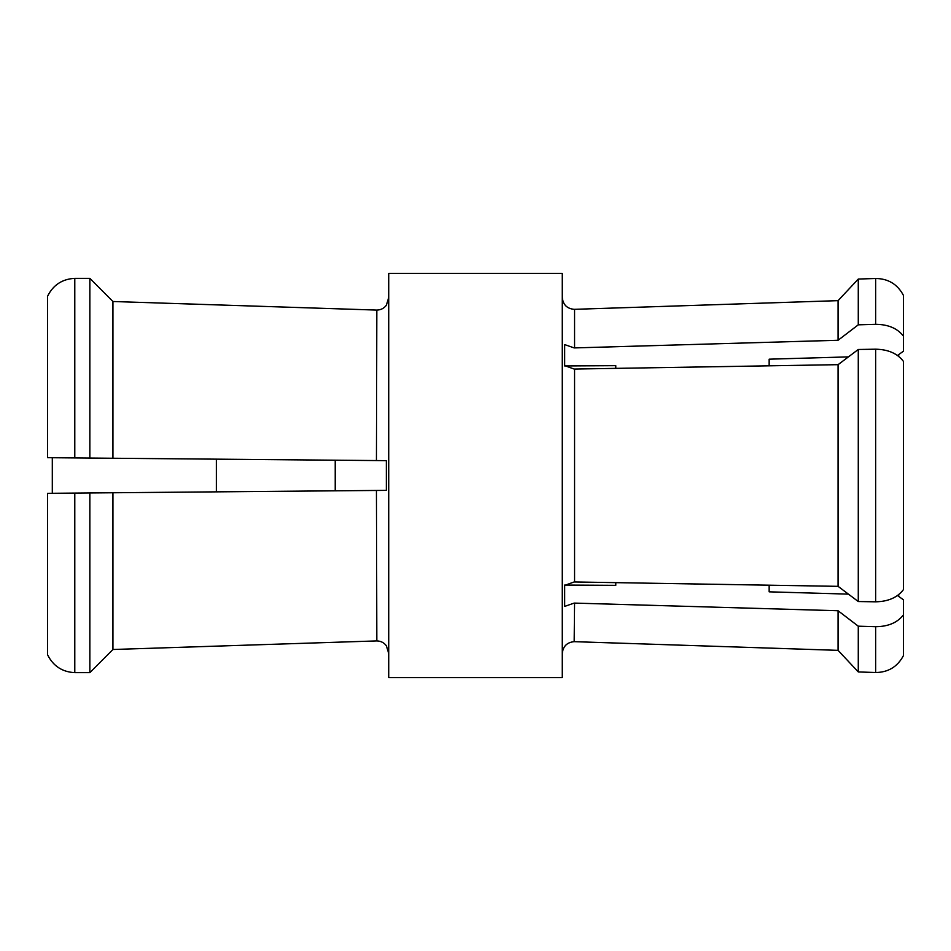 <?xml version="1.0" encoding="UTF-8"?>
<svg xmlns="http://www.w3.org/2000/svg" width="951" height="951" viewBox="0 0 951 951"><rect width="100%" height="100%" fill="white"/><g stroke="black" fill="none" stroke-linecap="round" stroke-linejoin="round"><path stroke-width="1.43" d="M52.305 457.716L52.305 493.296L47.55 493.331L386.344 490.371L386.344 460.653L376.441 460.557L376.834 310.085C380.745 309.99 383.919 308.397 386.344 305.307L388.721 297.52M388.721 653.48L386.344 645.693C383.919 642.603 380.745 641.01 376.834 640.915L376.441 490.454M898.695 594.648L898.695 596.396L903.45 599.808L903.45 614.822C897.494 622.643 888.222 626.602 875.645 626.697L858.278 626.186L838.069 610.744L574.166 603.089L564.656 606.405L564.656 585.4L574.166 581.953L838.069 586.339L858.278 601.531L875.645 601.817C888.222 601.567 897.494 597.501 903.45 589.608L903.45 361.404C897.494 353.51 888.222 349.445 875.645 349.195L875.645 601.817M858.278 601.531L858.278 349.481L838.069 364.673L574.166 369.059L564.656 365.612L564.656 344.595L574.166 347.923L838.069 340.268L858.278 324.826L875.645 324.315C888.222 324.41 897.494 328.368 903.45 336.178L903.45 351.204L897.471 355.46M181.843 492.154L216.352 491.857L216.352 459.155M388.721 475.5L388.721 677.587L562.279 677.587L562.279 273.412L388.721 273.412L388.721 475.5M858.278 349.481L875.645 349.195M838.069 364.673L838.069 586.339M769.157 585.198L769.157 591.831L769.157 585.198M112.931 301.503L89.858 278.346L74.784 278.358L74.784 457.918L47.55 457.681L47.55 296.284C53.137 284.991 62.219 279.023 74.784 278.358L89.858 278.346L112.931 301.503L376.441 310.074L112.931 301.503L112.931 458.251L376.441 460.557M769.157 359.181L769.157 365.814L769.157 359.181L848.435 356.887M74.784 493.105L74.784 672.642L89.858 672.654L112.931 649.497L376.441 640.926M74.784 672.642C62.219 671.988 53.137 666.009 47.55 654.716L47.55 493.343M386.344 490.371L216.352 491.857M74.784 457.918L112.931 458.251M615.773 582.642L615.773 585.34L564.656 585.067M897.471 595.54L903.45 599.808M769.157 591.831L848.423 594.125M615.773 368.37L615.773 365.66L564.656 365.945M838.069 610.744L838.069 650.353L858.278 671.941L875.645 672.512C888.258 672.381 897.53 666.734 903.45 655.584L903.45 614.822M858.278 626.186L858.278 671.941M47.55 457.669L47.55 317.539M89.858 492.975L89.858 672.654M112.931 492.773L112.931 649.497M574.559 347.911L574.559 309.325L838.069 300.647L838.069 340.268M838.069 300.647L858.278 279.059L858.278 324.826M858.278 279.059L875.645 278.488C888.258 278.619 897.53 284.266 903.45 295.416L903.45 336.178M89.858 278.346L89.858 458.049M898.695 356.375L898.695 354.604M335.228 460.201L335.228 490.811M574.559 369.047L574.559 581.964M574.559 603.1L574.166 641.663C566.951 642.365 562.98 646.335 562.279 653.551M875.645 626.697L875.645 672.512M875.645 278.488L875.645 324.315M574.559 309.325L574.166 309.337C566.951 308.635 562.98 304.665 562.279 297.449M574.559 641.675L838.069 650.353"/></g></svg>
